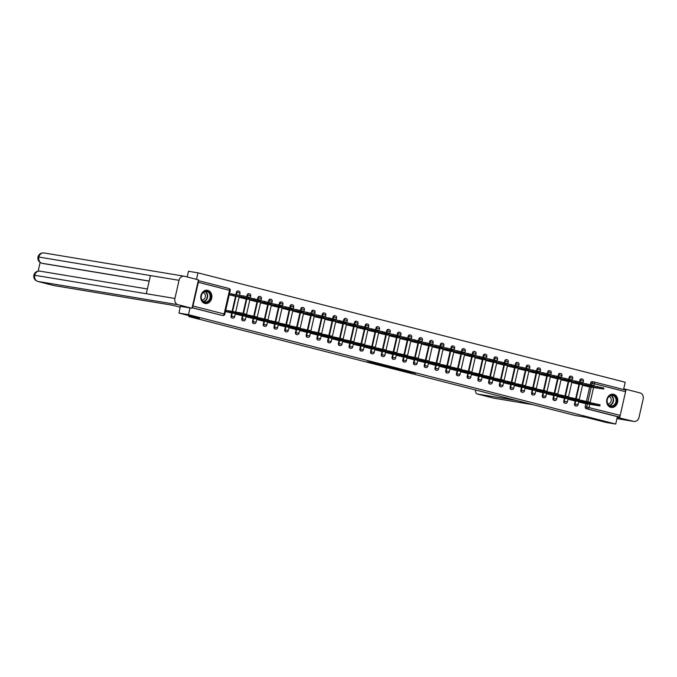 <?xml version="1.0" encoding="UTF-8"?>
<svg xmlns="http://www.w3.org/2000/svg" width="677" height="677" viewBox="0 0 677 677"><rect width="100%" height="100%" fill="white"/><g stroke="black" fill="none" stroke-linecap="round" stroke-linejoin="round"><path stroke-width="1.02" d="M398.685 369.786L415.72 373.357L398.685 369.786M610.451 407.258A6.652 5.501 99.4 0 0 610.756 407.326A6.694 5.534 99.4 0 0 611.128 407.427A6.694 5.534 99.4 0 0 617.644 401.96A6.694 5.534 99.4 0 0 613.709 394.302A6.694 5.534 99.4 0 0 613.32 394.217A6.694 5.534 99.4 0 0 606.812 399.684A6.694 5.534 99.4 0 0 610.747 407.342A6.652 5.501 99.4 0 0 617.179 402.121A6.652 5.501 99.4 0 0 612.93 394.2A6.652 5.501 99.4 0 0 612.626 394.158M204.835 303.414A6.694 5.534 99.4 0 0 205.224 303.491A6.694 5.534 99.4 0 0 211.732 298.032A6.694 5.534 99.4 0 0 207.797 290.365A6.694 5.534 99.4 0 0 207.416 290.281A6.694 5.534 99.4 0 0 200.9 295.747A6.694 5.534 99.4 0 0 204.835 303.414M370.911 362.407L367.264 361.755L375.583 363.904L385.298 365.563L370.911 362.407M615.706 424.056L606.22 422.482L585.715 417.235L575.086 415.466L188.858 316.574L199.487 318.334L178.982 313.087L188.468 314.661L615.706 424.056L617.39 416.66L618.863 416.905L587.704 408.925A1.718 1.422 -80.6 0 1 586.705 406.894L587.391 403.89M388.412 367.146L406.302 370.945L388.412 367.146M386.085 366.587L377.758 364.438L386.33 365.851L395.893 368.271L386.102 366.511M187.19 276.969L188.485 271.274L197.972 272.848L625.209 382.243L623.559 389.512M192.192 307.333A1.718 0.965 -75.6 0 0 192.962 305.996L198.344 282.326A1.718 0.965 -75.6 0 0 198.217 280.828M196.499 279.347L197.972 272.848M178.982 313.087L180.302 306.342L191.98 308.28L198.437 279.846L184.44 276.267A5.281 4.367 99.4 0 0 184.136 276.199A5.281 4.367 99.4 0 0 179.041 280.32L150.429 275.573L146.308 293.725L174.92 298.472L179.041 280.32M188.468 314.661L190 307.95M617.39 416.66L586.223 408.68A1.718 1.422 -80.6 0 1 585.224 406.649L585.91 403.644M586.443 401.283L589.709 386.914M590.251 384.561L590.606 382.987L592.079 383.233A1.718 1.422 -80.6 0 1 593.839 381.904A1.718 0.965 -75.6 0 1 593.881 381.921A1.718 1.718 0 0 0 593.737 381.887L592.265 381.642A1.718 1.422 99.4 0 0 590.606 382.987M593.932 381.93L625.006 389.884A1.718 0.965 104.4 0 1 625.049 389.901A1.718 0.965 104.4 0 1 625.573 391.721L620.2 415.39A1.718 0.965 104.4 0 1 618.863 416.905M582.694 384.79L582.584 385.264L588.795 386.762M578.894 401.512L578.784 401.994L584.996 403.492M568.164 398.761L568.054 399.244L574.265 400.742M571.963 382.04L571.853 382.522L578.065 384.02M557.433 396.02L557.323 396.494L563.535 398M561.233 379.289L561.123 379.772L567.334 381.269M546.703 393.269L546.593 393.752L552.804 395.25M550.503 376.539L550.393 377.021L556.604 378.519M535.964 390.519L535.854 391.001L542.065 392.499M539.764 373.797L539.654 374.271L545.865 375.777M525.234 387.769L525.124 388.251L531.335 389.749M529.033 371.047L528.923 371.529L535.135 373.027M514.503 385.027L514.393 385.501L520.605 387.007M518.303 368.296L518.193 368.779L524.404 370.277M503.773 382.277L503.663 382.759L509.874 384.257M507.572 365.546L507.462 366.029L513.674 367.526M493.034 379.526L492.924 380.009L499.135 381.506M496.833 362.804L496.732 363.278L502.943 364.785M482.303 376.776L482.193 377.258L488.405 378.756M486.103 360.054L485.993 360.536L492.204 362.034M471.573 374.034L471.463 374.516L477.674 376.014M475.372 357.304L475.262 357.786L481.474 359.284M460.842 371.284L460.732 371.766L466.944 373.264M464.642 354.553L464.532 355.036L470.743 356.534M450.103 368.533L450.002 369.016L456.213 370.514M453.903 351.812L453.802 352.294L460.013 353.792M439.373 365.783L439.263 366.265L445.474 367.763M443.173 349.061L443.063 349.544L449.274 351.041M428.643 363.041L428.533 363.524L434.744 365.021M432.442 346.311L432.332 346.793L438.544 348.291M417.912 360.291L417.802 360.773L424.014 362.271M421.712 343.561L421.602 344.043L427.813 345.541M407.173 357.541L407.072 358.023L413.283 359.521M410.981 340.819L410.871 341.301L417.083 342.799M396.443 354.799L396.333 355.273L402.544 356.771M400.242 338.068L400.132 338.551L406.344 340.049M385.712 352.048L385.602 352.531L391.814 354.029M389.512 335.318L389.402 335.8L395.613 337.298M374.982 349.298L374.872 349.781L381.083 351.278M378.781 332.576L378.671 333.05L384.883 334.548M364.251 346.548L364.141 347.03L370.353 348.528M368.051 329.826L367.941 330.308L374.153 331.806M353.512 343.806L353.402 344.28L359.614 345.786M357.312 327.076L357.202 327.558L363.414 329.056M342.782 341.056L342.672 341.538L348.883 343.036M346.582 324.325L346.472 324.808L352.683 326.306M332.052 338.305L331.942 338.788L338.153 340.286M335.851 321.583L335.741 322.057L341.953 323.564M321.321 335.555L321.211 336.037L327.423 337.535M325.121 318.833L325.011 319.316L331.222 320.813M310.582 332.813L310.472 333.287L316.684 334.793M314.382 316.083L314.272 316.565L320.483 318.063M299.852 330.063L299.742 330.545L305.953 332.043M303.651 313.333L303.541 313.815L309.753 315.313M289.121 327.313L289.011 327.795L295.223 329.293M292.921 310.591L292.811 311.065L299.022 312.571M278.391 324.562L278.281 325.045L284.492 326.542M282.191 307.84L282.081 308.323L288.292 309.821M267.652 321.82L267.542 322.303L273.753 323.801M271.452 305.09L271.35 305.572L277.562 307.07M256.921 319.07L256.811 319.552L263.023 321.05M260.721 302.34L260.611 302.822L266.823 304.32M246.191 316.32L246.081 316.802L252.293 318.3M249.991 299.598L249.881 300.072L256.092 301.578M235.461 313.569L235.351 314.052L241.562 315.55M239.26 296.848L239.15 297.33L245.362 298.828M225.458 311.522L230.832 312.808M229.258 294.8L234.631 296.077M232.414 318.021A1.718 1.422 99.4 0 1 231.06 315.964L231.737 312.96M232.109 311.335L235.537 296.23M235.909 294.613L236.434 292.295L236.958 292.379A1.718 1.422 -80.6 0 1 238.71 291.059M243.153 320.771A1.718 1.422 99.4 0 1 241.791 318.715L242.476 315.702M243.009 313.349L246.276 298.98M246.809 296.619L247.164 295.045L247.689 295.13A1.718 1.422 -80.6 0 1 249.449 293.81M253.883 323.521A1.718 1.422 99.4 0 1 252.521 321.457L253.206 318.452M253.74 316.091L257.006 301.722M257.539 299.369L257.895 297.795L258.419 297.88A1.718 1.422 -80.6 0 1 260.18 296.56M264.614 326.272A1.718 1.422 99.4 0 1 263.251 324.207L263.937 321.203M264.47 318.842L267.737 304.472M268.27 302.111L268.634 300.537L269.158 300.63A1.718 1.422 -80.6 0 1 270.91 299.31M275.344 329.014A1.718 1.422 99.4 0 1 273.982 326.957L274.667 323.953M275.209 321.592L278.467 307.223M279.009 304.862L279.364 303.288L279.889 303.372A1.718 1.422 -80.6 0 1 281.64 302.052M286.083 331.764A1.718 1.422 99.4 0 1 284.721 329.707L285.398 326.695M285.939 324.334L289.206 309.973M289.739 307.612L290.094 306.038L290.619 306.122A1.718 1.422 -80.6 0 1 292.379 304.802M296.814 334.514A1.718 1.422 99.4 0 1 295.451 332.449L296.137 329.445M296.67 327.084L299.936 312.715M300.47 310.362L300.825 308.788L301.35 308.873A1.718 1.422 -80.6 0 1 303.11 307.553M307.544 337.264A1.718 1.422 99.4 0 1 306.182 335.2L306.867 332.195M307.4 329.834L310.667 315.465M311.2 313.104L311.564 311.53L312.089 311.623A1.718 1.422 -80.6 0 1 313.84 310.303M318.275 340.006A1.718 1.422 99.4 0 1 316.912 337.95L317.598 334.937M318.139 332.585L321.397 318.215M321.939 315.854L322.294 314.28L322.819 314.365A1.718 1.422 -80.6 0 1 324.571 313.045M329.014 342.757A1.718 1.422 99.4 0 1 327.651 340.7L328.328 337.688M328.87 335.327L332.128 320.966M332.669 318.605L333.025 317.031L333.549 317.115A1.718 1.422 -80.6 0 1 335.31 315.795M339.744 345.507A1.718 1.422 99.4 0 1 338.382 343.442L339.067 340.438M339.6 338.077L342.867 323.708M343.4 321.355L343.755 319.781L344.28 319.866A1.718 1.422 -80.6 0 1 346.04 318.545M350.474 348.249A1.718 1.422 99.4 0 1 349.112 346.192L349.797 343.188M350.331 340.827L353.597 326.458M354.13 324.097L354.494 322.523L355.019 322.616A1.718 1.422 -80.6 0 1 356.771 321.296M361.205 350.999A1.718 1.422 99.4 0 1 359.842 348.943L360.528 345.93M361.061 343.577L364.328 329.208M364.869 326.847L365.225 325.273L365.749 325.358A1.718 1.422 -80.6 0 1 367.501 324.038M371.944 353.749A1.718 1.422 99.4 0 1 370.581 351.693L371.258 348.68M371.8 346.319L375.058 331.958M375.6 329.597L375.955 328.023L376.48 328.108A1.718 1.422 -80.6 0 1 378.24 326.788M382.674 356.5A1.718 1.422 99.4 0 1 381.312 354.435L381.997 351.431M382.53 349.07L385.797 334.7M386.33 332.348L386.685 330.774L387.21 330.858A1.718 1.422 -80.6 0 1 388.97 329.538M393.405 359.242A1.718 1.422 99.4 0 1 392.042 357.185L392.728 354.181M393.261 351.82L396.527 337.451M397.06 335.09L397.424 333.516L397.941 333.609A1.718 1.422 -80.6 0 1 399.701 332.289M404.135 361.992A1.718 1.422 99.4 0 1 402.773 359.936L403.458 356.923M403.991 354.57L407.258 340.201M407.791 337.84L408.155 336.266L408.68 336.351A1.718 1.422 -80.6 0 1 410.431 335.03M414.874 364.742A1.718 1.422 99.4 0 1 413.512 362.686L414.189 359.673M414.73 357.312L417.988 342.951M418.53 340.59L418.885 339.016L419.41 339.101A1.718 1.422 -80.6 0 1 421.162 337.781M425.605 367.493A1.718 1.422 99.4 0 1 424.242 365.428L424.928 362.423M425.461 360.062L428.727 345.693M429.26 343.341L429.616 341.758L430.14 341.851A1.718 1.422 -80.6 0 1 431.901 340.531M436.335 370.234A1.718 1.422 99.4 0 1 434.972 368.178L435.658 365.174M436.191 362.813L439.458 348.443M439.991 346.082L440.346 344.508L440.871 344.593A1.718 1.422 -80.6 0 1 442.631 343.273M447.065 372.985A1.718 1.422 99.4 0 1 445.703 370.928L446.388 367.916M446.922 365.563L450.188 351.194M450.721 348.833L451.085 347.259L451.61 347.343A1.718 1.422 -80.6 0 1 453.362 346.023M457.796 375.735A1.718 1.422 99.4 0 1 456.442 373.67L457.119 370.666M457.66 368.305L460.919 353.944M461.46 351.583L461.816 350.009L462.34 350.094A1.718 1.422 -80.6 0 1 464.092 348.773M468.535 378.485A1.718 1.422 99.4 0 1 467.172 376.42L467.858 373.416M468.391 371.055L471.657 356.686M472.191 354.325L472.546 352.751L473.071 352.844A1.718 1.422 -80.6 0 1 474.831 351.524M479.265 381.227A1.718 1.422 99.4 0 1 477.903 379.171L478.588 376.167M479.121 373.806L482.388 359.436M482.921 357.075L483.276 355.501L483.801 355.586A1.718 1.422 -80.6 0 1 485.561 354.266M489.996 383.977A1.718 1.422 99.4 0 1 488.633 381.921L489.319 378.908M489.852 376.556L493.118 362.187M493.651 359.825L494.015 358.251L494.54 358.336A1.718 1.422 -80.6 0 1 496.292 357.016M500.726 386.728A1.718 1.422 99.4 0 1 499.364 384.663L500.049 381.659M500.591 379.298L503.849 364.928M504.39 362.576L504.746 361.002L505.27 361.086A1.718 1.422 -80.6 0 1 507.022 359.766M511.465 389.478A1.718 1.422 99.4 0 1 510.103 387.413L510.78 384.409M511.321 382.048L514.588 367.679M515.121 365.318L515.476 363.744L516.001 363.837A1.718 1.422 -80.6 0 1 517.761 362.517M522.195 392.22A1.718 1.422 99.4 0 1 520.833 390.164L521.518 387.151M522.052 384.798L525.318 370.429M525.851 368.068L526.207 366.494L526.731 366.579A1.718 1.422 -80.6 0 1 528.492 365.258M532.926 394.97A1.718 1.422 99.4 0 1 531.563 392.914L532.249 389.901M532.782 387.54L536.049 373.179M536.582 370.818L536.946 369.244L537.47 369.329A1.718 1.422 -80.6 0 1 539.222 368.009M543.656 397.721A1.718 1.422 99.4 0 1 542.294 395.656L542.979 392.652M543.521 390.29L546.779 375.921M547.321 373.569L547.676 371.995L548.201 372.079A1.718 1.422 -80.6 0 1 549.952 370.759M554.395 400.462A1.718 1.422 99.4 0 1 553.033 398.406L553.71 395.402M554.251 393.041L557.509 378.671M558.051 376.31L558.407 374.736L558.931 374.83A1.718 1.422 -80.6 0 1 560.691 373.509M565.126 403.213A1.718 1.422 99.4 0 1 563.763 401.156L564.449 398.144M564.982 395.791L568.248 381.422M568.782 379.061L569.137 377.487L569.662 377.571A1.718 1.422 -80.6 0 1 571.422 376.251M575.856 405.963A1.718 1.422 99.4 0 1 574.494 403.907L575.179 400.894M575.712 398.533L578.979 384.172M579.512 381.811L579.876 380.237L580.401 380.322A1.718 1.422 -80.6 0 1 582.152 379.002M188.858 316.574L189.061 315.668M238.186 290.975A1.718 1.422 99.4 0 0 236.434 292.295M248.924 293.725A1.718 1.422 99.4 0 0 247.164 295.045M259.655 296.475A1.718 1.422 99.4 0 0 257.895 297.795M270.385 299.217A1.718 1.422 99.4 0 0 268.634 300.537M281.116 301.967A1.718 1.422 99.4 0 0 279.364 303.288M291.855 304.718A1.718 1.422 99.4 0 0 290.094 306.038M302.585 307.468A1.718 1.422 99.4 0 0 300.825 308.788M313.316 310.21A1.718 1.422 99.4 0 0 311.564 311.53M324.046 312.96A1.718 1.422 99.4 0 0 322.294 314.28M334.785 315.71A1.718 1.422 99.4 0 0 333.025 317.031M345.515 318.461A1.718 1.422 99.4 0 0 343.755 319.781M356.246 321.203A1.718 1.422 99.4 0 0 354.494 322.523M366.976 323.953A1.718 1.422 99.4 0 0 365.225 325.273M377.715 326.703A1.718 1.422 99.4 0 0 375.955 328.023M388.446 329.445A1.718 1.422 99.4 0 0 386.685 330.774M399.176 332.195A1.718 1.422 99.4 0 0 397.424 333.516M409.907 334.946A1.718 1.422 99.4 0 0 408.155 336.266M420.637 337.696A1.718 1.422 99.4 0 0 418.885 339.016M431.376 340.438A1.718 1.422 99.4 0 0 429.616 341.758M442.106 343.188A1.718 1.422 99.4 0 0 440.346 344.508M452.837 345.939A1.718 1.422 99.4 0 0 451.085 347.259M463.567 348.689A1.718 1.422 99.4 0 0 461.816 350.009M474.306 351.431A1.718 1.422 99.4 0 0 472.546 352.751M485.037 354.181A1.718 1.422 99.4 0 0 483.276 355.501M495.767 356.931A1.718 1.422 99.4 0 0 494.015 358.251M506.498 359.682A1.718 1.422 99.4 0 0 504.746 361.002M517.236 362.423A1.718 1.422 99.4 0 0 515.476 363.744M527.967 365.174A1.718 1.422 99.4 0 0 526.207 366.494M538.697 367.924A1.718 1.422 99.4 0 0 536.946 369.244M549.428 370.674A1.718 1.422 99.4 0 0 547.676 371.995M560.167 373.416A1.718 1.422 99.4 0 0 558.407 374.736M570.897 376.167A1.718 1.422 99.4 0 0 569.137 377.487M581.628 378.917A1.718 1.422 99.4 0 0 579.876 380.237M192.099 307.756L221.32 315.245A1.718 1.422 99.4 0 0 221.523 315.27M593.636 381.879L592.358 381.667A1.718 1.422 99.4 0 0 592.265 381.642M225.898 310.303L242.857 313.307L245.929 314.153L245.683 315.237L239.116 313.629L239.362 312.537M396.494 369.202L404.795 370.607L396.494 369.202M384.13 365.918L389.842 367.179L384.13 365.918L384.223 365.504M594.592 387.599L600.118 388.513L594.66 387.32M587.78 386.601L602.581 388.869L582.609 385.188M593.077 385.797L603.901 388.116L603.656 389.199M589.278 402.519L600.101 404.838L599.856 405.929L593.289 404.313L593.534 403.23M590.793 404.321L596.319 405.244L590.86 404.042M583.98 403.323L599.856 405.929M578.81 401.91L593.289 404.313M583.862 384.849L589.388 385.763L583.929 384.57M577.049 383.851L591.842 386.118L571.87 382.437M582.338 383.047L593.17 385.365L592.925 386.449M573.131 382.099L578.649 383.021L573.191 381.82M566.319 381.1L581.111 383.368L561.14 379.687M571.608 380.296L582.44 382.615L582.195 383.707M633.63 421.365A5.281 4.367 99.4 0 0 633.934 421.432L616.942 418.614L633.63 421.365L617.221 417.387M633.934 421.432A5.281 4.367 99.4 0 0 639.029 417.311L643.15 399.159A5.281 4.367 99.4 0 0 640.087 392.931L626.09 389.351L625.641 391.314M620.081 415.788L619.624 417.785M475.466 389.96A5.154 2.894 -75.6 0 0 477.251 393.972A5.154 2.894 -75.6 0 0 477.387 393.997L493.457 398.11L532.774 404.634M516.703 400.522L477.387 393.997M626.09 389.351L623.686 388.953M180.319 307.231L172.584 305.251L53.872 285.559A5.154 2.894 104.4 0 1 53.737 285.525A5.154 2.894 104.4 0 1 53.601 285.482M174.92 298.472A5.281 4.367 99.4 0 0 177.975 304.701L191.98 308.28M40.129 262.464L38.166 271.122M149.168 281.124L42.871 263.488A5.154 2.894 104.4 0 1 42.727 263.463A5.154 2.894 104.4 0 1 42.6 263.421M146.308 293.725L33.85 275.133C34.73 272.281 36.719 270.952 39.833 271.13A5.281 4.367 99.4 0 0 34.747 275.217A5.281 4.367 99.4 0 0 37.81 281.437L53.872 285.559M149.194 281.048L41.94 263.251A5.281 4.367 99.4 0 1 38.868 257.065L37.971 256.972C38.843 254.112 40.84 252.766 43.963 252.944A5.281 4.367 99.4 0 0 38.868 257.065L150.429 275.573M616.485 401.952A5.797 4.79 -80.6 0 1 610.561 406.403A5.797 4.79 -80.6 0 1 607.201 399.574A5.797 4.79 -80.6 0 1 613.125 395.114A5.797 4.79 -80.6 0 1 616.485 401.952M607.303 399.616A5.365 4.434 99.4 0 0 610.73 406.014A5.365 4.434 99.4 0 0 615.909 401.825A5.365 4.434 99.4 0 0 612.482 395.427A5.365 4.434 99.4 0 0 607.303 399.616M607.887 403.949A3.817 3.157 99.4 0 0 611.187 400.928A3.817 3.157 99.4 0 0 609.131 396.468M210.581 298.015A5.797 4.79 -80.6 0 1 204.657 302.467A5.797 4.79 -80.6 0 1 201.289 295.637A5.797 4.79 -80.6 0 1 207.221 291.178A5.797 4.79 -80.6 0 1 210.581 298.015M201.399 295.688A5.365 4.434 99.4 0 0 204.818 302.077A5.365 4.434 99.4 0 0 209.997 297.888A5.365 4.434 99.4 0 0 206.578 291.491A5.365 4.434 99.4 0 0 201.399 295.688M201.983 300.013A3.817 3.157 99.4 0 0 205.283 296.991A3.817 3.157 99.4 0 0 203.227 292.532M204.539 303.33A6.652 5.501 99.4 0 0 204.852 303.389A6.652 5.501 99.4 0 0 211.266 298.193A6.652 5.501 99.4 0 0 207.027 290.264A6.652 5.501 99.4 0 0 206.713 290.221M578.539 399.777L589.371 402.087L589.125 403.179L582.558 401.571L582.804 400.479M580.062 401.579L585.58 402.493L580.121 401.292M573.25 400.572L589.125 403.179M568.071 399.168L582.558 401.571M567.808 397.027L578.64 399.345L578.395 400.429L571.82 398.821L572.065 397.729M569.332 398.829L574.849 399.743L569.391 398.55M562.519 397.831L578.395 400.429M557.34 396.417L571.82 398.821M562.401 379.357L567.918 380.271L562.46 379.069M555.589 378.35L570.381 380.618L550.409 376.945M560.878 377.554L571.71 379.865L571.456 380.956M551.662 376.607L557.188 377.521L551.73 376.327M544.85 375.608L559.651 377.876L539.679 374.195M550.147 374.804L560.971 377.123L560.725 378.206M540.931 373.856L546.457 374.77L540.999 373.577M534.119 372.858L548.912 375.126L528.94 371.445M539.408 372.054L550.24 374.373L549.995 375.456M557.078 394.276L567.91 396.595L567.656 397.678L561.089 396.07L561.335 394.987M558.593 396.079L564.119 396.993L558.66 395.8M551.78 395.08L567.656 397.678M546.61 393.667L561.089 396.07M546.347 391.526L557.171 393.845L556.926 394.936L550.359 393.32L550.604 392.237M547.862 393.329L553.388 394.251L547.93 393.049M541.05 392.33L556.926 394.936M535.879 390.917L550.359 393.32M535.609 388.784L546.441 391.094L546.195 392.186L539.628 390.578L539.874 389.487M537.132 390.587L542.658 391.501L537.199 390.299M530.319 389.58L546.195 392.186M525.14 388.175L539.628 390.578M530.201 371.106L535.719 372.028L530.26 370.827M523.389 370.107L538.181 372.375L518.21 368.694M528.678 369.303L539.51 371.622L539.264 372.714M524.878 386.034L535.71 388.353L535.465 389.436L528.889 387.828L529.143 386.736M526.401 387.836L531.919 388.75L526.461 387.557M519.589 386.838L535.465 389.436M514.41 385.425L528.889 387.828M519.471 368.364L524.988 369.278L519.53 368.076M512.658 367.357L527.451 369.625L507.479 365.952M517.947 366.562L528.779 368.872L528.534 369.964M514.148 383.284L524.98 385.602L524.726 386.685L518.159 385.078L518.404 383.994M515.662 385.086L521.188 386L515.73 384.807M508.859 384.087L524.726 386.685M503.68 382.674L518.159 385.078M508.732 365.614L514.258 366.528L508.799 365.335M501.919 364.615L516.72 366.883L496.749 363.202M507.217 363.811L518.04 366.13L517.795 367.213M503.417 380.533L514.241 382.852L513.995 383.944L507.428 382.327L507.674 381.244M504.932 382.336L510.458 383.258L505 382.056M498.12 381.337L513.995 383.944M492.949 379.924L507.428 382.327M498.001 362.864L503.527 363.777L498.069 362.584M491.189 361.865L505.981 364.133L486.01 360.452M496.478 361.061L507.31 363.38L507.065 364.463M492.678 377.791L503.51 380.102L503.265 381.193L496.698 379.585L496.943 378.494M494.202 379.594L499.728 380.508L494.269 379.306M487.389 378.587L503.265 381.193M482.21 377.182L496.698 379.585M487.271 360.113L492.788 361.036L487.33 359.834M480.458 359.115L495.251 361.383L475.279 357.701M485.747 358.311L496.579 360.629L496.334 361.721M481.948 375.041L492.78 377.36L492.534 378.443L485.959 376.835L486.213 375.743M483.471 376.844L488.989 377.758L483.53 376.564M476.659 375.845L492.534 378.443M471.48 374.432L485.959 376.835M476.54 357.371L482.058 358.285L476.6 357.084M469.728 356.364L484.52 358.641L464.549 354.96M475.017 355.569L485.849 357.879L485.604 358.971M471.217 372.291L482.049 374.609L481.804 375.693L475.229 374.085L475.474 373.002M472.741 374.093L478.258 375.007L472.8 373.814M465.928 373.095L481.804 375.693M460.749 371.681L475.229 374.085M465.801 354.621L471.327 355.535L465.869 354.342M458.989 353.622L473.79 355.89L453.818 352.209M464.287 352.819L475.119 355.137L474.865 356.22M460.487 369.54L471.31 371.859L471.065 372.951L464.498 371.334L464.744 370.251M462.002 371.343L467.528 372.265L462.069 371.064M455.189 370.344L471.065 372.951M450.019 368.94L464.498 371.334M455.071 351.871L460.597 352.785L455.139 351.591M448.259 350.872L463.051 353.14L443.08 349.459M453.548 350.068L464.38 352.387L464.134 353.47M449.748 366.799L460.58 369.109L460.335 370.201L453.768 368.593L454.013 367.501M451.271 368.601L456.797 369.515L451.339 368.313M444.459 367.603L460.335 370.201M439.28 366.189L453.768 368.593M444.34 349.12L449.858 350.043L444.4 348.841M437.528 348.122L452.321 350.39L432.349 346.717M442.817 347.318L453.649 349.637L453.404 350.728M439.018 364.048L449.85 366.367L449.604 367.45L443.029 365.842L443.283 364.759M440.541 365.851L446.058 366.765L440.6 365.572M433.729 364.852L449.604 367.45M428.549 363.439L443.029 365.842M433.61 346.379L439.128 347.293L433.669 346.091M426.798 345.372L441.59 347.648L421.619 343.967M432.087 344.576L442.919 346.886L442.673 347.978M428.287 361.298L439.119 363.617L438.874 364.7L432.298 363.092L432.544 362.009M429.81 363.1L435.328 364.014L429.87 362.821M422.998 362.102L438.874 364.7M417.819 360.689L432.298 363.092M422.871 343.628L428.397 344.542L422.939 343.349M416.059 342.63L430.86 344.898L410.888 341.216M421.356 341.826L432.188 344.144L431.934 345.228M417.557 358.556L428.389 360.866L428.135 361.958L421.568 360.35L421.813 359.259M419.071 360.35L424.597 361.273L419.139 360.071M412.259 359.352L428.135 361.958M407.089 357.947L421.568 360.35M412.141 340.878L417.667 341.792L412.208 340.599M405.328 339.879L420.121 342.147L400.158 338.466M410.626 339.075L421.449 341.394L421.204 342.477M406.818 355.806L417.65 358.125L417.404 359.208L410.837 357.6L411.083 356.508M408.341 357.608L413.867 358.522L408.409 357.329M401.529 356.61L417.404 359.208M396.35 355.197L410.837 357.6M401.41 338.128L406.936 339.05L401.469 337.848M394.598 337.129L409.39 339.397L389.419 335.724M399.887 336.325L410.719 338.644L410.474 339.736M396.087 353.055L406.919 355.374L406.674 356.457L400.099 354.85L400.352 353.766M397.611 354.858L403.128 355.772L397.67 354.579M390.798 353.859L406.674 356.457M385.619 352.446L400.099 354.85M390.68 335.386L396.197 336.3L390.739 335.107M383.867 334.387L398.66 336.655L378.688 332.974M389.157 333.583L399.989 335.894L399.743 336.985M385.357 350.305L396.189 352.624L395.943 353.716L389.368 352.099L389.613 351.016M386.88 352.108L392.398 353.03L386.939 351.828M380.068 351.109L395.943 353.716M374.889 349.696L389.368 352.099M379.941 332.635L385.467 333.549L380.009 332.356M373.129 331.637L387.929 333.905L367.958 330.224M378.426 330.833L389.258 333.152L389.004 334.235M374.626 347.563L385.458 349.874L385.205 350.965L378.638 349.357L378.883 348.266M376.141 349.366L381.667 350.28L376.209 349.078M369.329 348.359L385.205 350.965M364.158 346.954L378.638 349.357M369.21 329.885L374.736 330.799L369.278 329.606M362.398 328.887L377.199 331.155L357.228 327.473M367.696 328.083L378.519 330.401L378.274 331.485M363.896 344.813L374.719 347.132L374.474 348.215L367.907 346.607L368.153 345.515M365.411 346.616L370.937 347.529L365.478 346.336M358.598 345.617L374.474 348.215M353.428 344.204L367.907 346.607M358.48 327.135L364.006 328.057L358.548 326.856M351.668 326.136L366.46 328.404L346.489 324.732M356.957 325.341L367.789 327.651L367.543 328.743M353.157 342.063L363.989 344.381L363.744 345.465L357.177 343.857L357.422 342.774M354.68 343.865L360.198 344.779L354.74 343.586M347.868 342.867L363.744 345.465M342.689 341.453L357.177 343.857M347.75 324.393L353.267 325.307L347.809 324.114M340.937 323.394L355.73 325.662L335.758 321.981M346.226 322.59L357.058 324.909L356.813 325.992M342.427 339.312L353.259 341.631L353.013 342.723L346.438 341.106L346.683 340.023M343.95 341.115L349.467 342.037L344.009 340.836M337.138 340.116L353.013 342.723M331.958 338.703L346.438 341.106M337.019 321.643L342.537 322.557L337.078 321.363M330.207 320.644L344.999 322.912L325.028 319.231M335.496 319.84L346.328 322.159L346.074 323.242M331.696 336.571L342.528 338.881L342.274 339.972L335.707 338.365L335.953 337.273M333.211 338.373L338.737 339.287L333.279 338.085M326.399 337.366L342.274 339.972M321.228 335.961L335.707 338.365M326.28 318.892L331.806 319.815L326.348 318.613M319.468 317.894L334.269 320.162L314.297 316.481M324.765 317.09L335.589 319.409L335.343 320.5M320.966 333.82L331.789 336.139L331.544 337.222L324.977 335.614L325.222 334.523M322.48 335.623L328.007 336.537L322.548 335.343M315.668 334.624L331.544 337.222M310.498 333.211L324.977 335.614M315.55 316.151L321.076 317.064L315.617 315.863M308.737 315.143L323.53 317.411L303.558 313.739M314.026 314.348L324.858 316.658L324.613 317.75M310.227 331.07L321.059 333.389L320.813 334.472L314.246 332.864L314.492 331.781M311.75 332.872L317.276 333.786L311.818 332.593M304.938 331.874L320.813 334.472M299.759 330.461L314.246 332.864M304.819 313.4L310.337 314.314L304.878 313.121M298.007 312.402L312.799 314.67L292.828 310.988M303.296 311.598L314.128 313.916L313.883 315M299.496 328.32L310.328 330.638L310.083 331.73L303.508 330.114L303.761 329.03M301.02 330.122L306.537 331.045L301.079 329.843M294.207 329.124L310.083 331.73M289.028 327.71L303.508 330.114M294.089 310.65L299.606 311.564L294.148 310.371M287.276 309.651L302.069 311.919L282.097 308.238M292.566 308.847L303.398 311.166L303.152 312.249M288.766 325.578L299.598 327.888L299.344 328.98L292.777 327.372L293.023 326.28M290.281 327.38L295.807 328.294L290.348 327.093M283.477 326.373L299.344 328.98M278.298 324.968L292.777 327.372M283.35 307.9L288.876 308.822L283.418 307.62M276.538 306.901L291.338 309.169L271.367 305.488M281.835 306.097L292.659 308.416L292.413 309.507M278.035 322.827L288.859 325.146L288.614 326.229L282.047 324.622L282.292 323.53M279.55 324.63L285.076 325.544L279.618 324.351M272.738 323.631L288.614 326.229M267.567 322.218L282.047 324.622M272.619 305.158L278.145 306.072L272.687 304.87M265.807 304.151L280.6 306.419L260.628 302.746M271.096 303.355L281.928 305.665L281.683 306.757M267.297 320.077L278.129 322.396L277.883 323.479L271.316 321.871L271.562 320.788M268.82 321.88L274.346 322.794L268.887 321.6M262.007 320.881L277.883 323.479M256.828 319.468L271.316 321.871M261.889 302.407L267.407 303.321L261.948 302.128M255.077 301.409L269.869 303.677L249.898 299.996M260.366 300.605L271.198 302.924L270.952 304.007M256.566 317.327L267.398 319.646L267.153 320.737L260.577 319.121L260.831 318.038M258.089 319.129L263.607 320.052L258.149 318.85M251.277 318.131L267.153 320.737M246.098 316.726L260.577 319.121M251.159 299.657L256.676 300.571L251.218 299.378M244.346 298.659L259.139 300.926L239.167 297.245M249.635 297.855L260.467 300.173L260.222 301.257M245.836 314.585L256.668 316.895L256.422 317.987L249.847 316.379L250.092 315.287M247.359 316.387L252.876 317.301L247.418 316.1M240.547 315.38L256.422 317.987M235.368 313.976L249.847 316.379M240.42 296.907L245.946 297.829L240.487 296.628M233.607 295.908L248.408 298.176L229.291 294.639M229.537 293.556L246.656 296.577L249.737 297.423L249.483 298.515M236.62 313.637L242.146 314.551L236.688 313.358M229.808 312.639L245.683 315.237M225.492 311.369L239.116 313.629M192.962 305.996L224.129 313.976L229.511 290.306L198.344 282.326M585.224 406.649L620.2 415.39M587.898 401.656L591.19 387.159M591.698 384.925L592.079 383.233L594.414 383.741L593.915 385.932M593.543 387.557L590.116 402.663M589.743 404.279L589.032 407.41A1.718 0.965 104.4 0 1 587.704 408.925L586.223 408.68M625.573 391.721L594.414 383.741A1.718 0.965 -75.6 0 0 593.881 381.921L625.049 389.901M231.06 315.964L231.576 316.049L232.262 313.045M232.634 311.428L236.061 296.314M236.434 294.698L236.958 292.379L240.005 293.116A1.718 1.718 0 0 0 238.617 291.042L238.092 290.958M241.791 318.715L242.315 318.799L242.992 315.795M243.525 313.476L246.8 299.065M247.325 296.754L247.689 295.13L250.744 295.866A1.718 1.718 0 0 0 249.348 293.793L248.823 293.7M252.521 321.457L253.046 321.55L253.731 318.537M254.256 316.227L257.531 301.815M258.055 299.496L258.419 297.88L261.474 298.616A1.718 1.718 0 0 0 260.078 296.534L259.553 296.45M263.251 324.207L263.776 324.291L264.462 321.287M264.986 318.977L268.261 304.565M268.786 302.247L269.158 300.63L272.205 301.358A1.718 1.718 0 0 0 270.808 299.285L270.284 299.2M273.982 326.957L274.507 327.042L275.192 324.038M275.717 321.719L278.992 307.307M279.516 304.997L279.889 303.372L282.935 304.108A1.718 1.718 0 0 0 281.547 302.035L281.023 301.95M284.721 329.707L285.245 329.792L285.922 326.788M286.456 324.469L289.731 310.058M290.255 307.747L290.619 306.122L293.674 306.859A1.718 1.718 0 0 0 292.278 304.785L291.753 304.692M295.451 332.449L295.976 332.542L296.661 329.53M297.186 327.219L300.461 312.808M300.986 310.489L301.35 308.873L304.405 309.601A1.718 1.718 0 0 0 303.008 307.527L302.484 307.443M306.182 335.2L306.706 335.284L307.392 332.28M307.917 329.97L311.192 315.55M311.716 313.239L312.089 311.623L315.135 312.351A1.718 1.718 0 0 0 313.739 310.278L313.214 310.193M316.912 337.95L317.437 338.035L318.122 335.03M318.647 332.712L321.922 318.3M322.447 315.99L322.819 314.365L325.865 315.101A1.718 1.718 0 0 0 324.478 313.028L323.953 312.943M327.651 340.7L328.176 340.785L328.853 337.772M329.386 335.462L332.652 321.05M333.186 318.732L333.549 317.115L336.596 317.851A1.718 1.718 0 0 0 335.208 315.778L334.683 315.685M338.382 343.442L338.906 343.535L339.592 340.523M340.116 338.212L343.391 323.801M343.916 321.482L344.28 319.866L347.335 320.593A1.718 1.718 0 0 0 345.939 318.52L345.414 318.435M349.112 346.192L349.637 346.277L350.322 343.273M350.847 340.954L354.122 326.542M354.646 324.232L355.019 322.616L358.065 323.344A1.718 1.718 0 0 0 356.669 321.27L356.144 321.186M359.842 348.943L360.367 349.027L361.053 346.023M361.577 343.704L364.852 329.293M365.377 326.983L365.749 325.358L368.796 326.094A1.718 1.718 0 0 0 367.408 324.021L366.883 323.936M370.581 351.693L371.106 351.778L371.783 348.765M372.308 346.455L375.583 332.043M376.116 329.724L376.48 328.108L379.526 328.844A1.718 1.718 0 0 0 378.138 326.771L377.614 326.678M381.312 354.435L381.836 354.528L382.522 351.515M383.047 349.205L386.322 334.793M386.846 332.475L387.21 330.858L390.265 331.586A1.718 1.718 0 0 0 388.869 329.513L388.344 329.428M392.042 357.185L392.567 357.27L393.252 354.266M393.777 351.947L397.052 337.535M397.577 335.225L397.941 333.609L400.996 334.336A1.718 1.718 0 0 0 399.599 332.263L399.075 332.179M402.773 359.936L403.297 360.02L403.983 357.016M404.507 354.697L407.782 340.286M408.307 337.975L408.68 336.351L411.726 337.087A1.718 1.718 0 0 0 410.338 335.013L409.813 334.92M413.512 362.686L414.036 362.77L414.713 359.758M415.238 357.448L418.513 343.036M419.038 340.717L419.41 339.101L422.456 339.837A1.718 1.718 0 0 0 421.069 337.764L420.544 337.671M424.242 365.428L424.767 365.521L425.452 362.508M425.977 360.198L429.252 345.786M429.777 343.467L430.14 341.851L433.195 342.579A1.718 1.718 0 0 0 431.799 340.506L431.274 340.421M434.972 368.178L435.497 368.263L436.183 365.258M436.707 362.94L439.982 348.528M440.507 346.218L440.871 344.593L443.926 345.329A1.718 1.718 0 0 0 442.53 343.256L442.005 343.171M445.703 370.928L446.228 371.013L446.913 368.009M447.438 365.69L450.713 351.278M451.237 348.968L451.61 347.343L454.656 348.08A1.718 1.718 0 0 0 453.26 346.006L452.744 345.913M456.442 373.67L456.958 373.763L457.644 370.751M458.168 368.44L461.443 354.029M461.968 351.71L462.34 350.094L465.387 350.83A1.718 1.718 0 0 0 463.999 348.748L463.474 348.663M467.172 376.42L467.697 376.514L468.374 373.501M468.907 371.191L472.182 356.779M472.707 354.46L473.071 352.844L476.126 353.572A1.718 1.718 0 0 0 474.729 351.498L474.205 351.414M477.903 379.171L478.427 379.255L479.113 376.251M479.638 373.932L482.913 359.521M483.437 357.211L483.801 355.586L486.856 356.322A1.718 1.718 0 0 0 485.46 354.249L484.935 354.164M488.633 381.921L489.158 382.006L489.843 379.002M490.368 376.683L493.643 362.271M494.168 359.961L494.54 358.336L497.587 359.072A1.718 1.718 0 0 0 496.19 356.999L495.666 356.906M499.364 384.663L499.888 384.756L500.574 381.743M501.098 379.433L504.373 365.021M504.898 362.703L505.27 361.086L508.317 361.814A1.718 1.718 0 0 0 506.929 359.741L506.404 359.656M510.103 387.413L510.627 387.498L511.304 384.494M511.837 382.183L515.104 367.763M515.637 365.453L516.001 363.837L519.056 364.565A1.718 1.718 0 0 0 517.66 362.491L517.135 362.407M520.833 390.164L521.358 390.248L522.043 387.244M522.568 384.925L525.843 370.514M526.367 368.203L526.731 366.579L529.786 367.315A1.718 1.718 0 0 0 528.39 365.241L527.865 365.157M531.563 392.914L532.088 392.998L532.774 389.994M533.298 387.676L536.573 373.264M537.098 370.945L537.47 369.329L540.517 370.065A1.718 1.718 0 0 0 539.12 367.992L538.596 367.899M542.294 395.656L542.819 395.749L543.504 392.736M544.029 390.426L547.304 376.014M547.828 373.696L548.201 372.079L551.247 372.807A1.718 1.718 0 0 0 549.859 370.734L549.335 370.649M553.033 398.406L553.558 398.491L554.235 395.486M554.768 393.176L558.034 378.756M558.567 376.446L558.931 374.83L561.978 375.557A1.718 1.718 0 0 0 560.59 373.484L560.065 373.399M563.763 401.156L564.288 401.241L564.973 398.237M565.498 395.918L568.773 381.506M569.298 379.196L569.662 377.571L572.717 378.308A1.718 1.718 0 0 0 571.32 376.234L570.796 376.15M574.494 403.907L575.018 403.991L575.704 400.979M576.229 398.668L579.504 384.257M580.028 381.938L580.401 380.322L583.447 381.058A1.718 1.718 0 0 0 582.051 378.985L581.526 378.892M576.119 406.039A1.718 1.422 -80.6 0 1 575.018 403.991L578.073 404.719A1.718 1.718 0 0 1 576.119 406.039L575.594 405.946M565.38 403.289A1.718 1.422 -80.6 0 1 564.288 401.241L567.334 401.977A1.718 1.718 0 0 1 565.38 403.289L564.855 403.204M554.649 400.539A1.718 1.422 -80.6 0 1 553.558 398.491L556.604 399.227A1.718 1.718 0 0 1 554.649 400.539L554.124 400.454M543.919 397.788A1.718 1.422 -80.6 0 1 542.819 395.749L545.874 396.477A1.718 1.718 0 0 1 543.919 397.788L543.394 397.704M533.188 395.046A1.718 1.422 -80.6 0 1 532.088 392.998L535.143 393.735A1.718 1.718 0 0 1 533.188 395.046L532.664 394.953M522.449 392.296A1.718 1.422 -80.6 0 1 521.358 390.248L524.404 390.984A1.718 1.718 0 0 1 522.449 392.296L521.925 392.211M511.719 389.546A1.718 1.422 -80.6 0 1 510.627 387.498L513.674 388.234A1.718 1.718 0 0 1 511.719 389.546L511.194 389.461M500.988 386.795A1.718 1.422 -80.6 0 1 499.888 384.756L502.943 385.484A1.718 1.718 0 0 1 500.988 386.795L500.464 386.711M490.258 384.054A1.718 1.422 -80.6 0 1 489.158 382.006L492.213 382.742A1.718 1.718 0 0 1 490.258 384.054L489.733 383.961M479.519 381.303A1.718 1.422 -80.6 0 1 478.427 379.255L481.474 379.992A1.718 1.718 0 0 1 479.519 381.303L478.994 381.219M468.789 378.553A1.718 1.422 -80.6 0 1 467.697 376.514L470.743 377.241A1.718 1.718 0 0 1 468.789 378.553L468.264 378.468M458.058 375.811A1.718 1.422 -80.6 0 1 456.958 373.763L460.013 374.491A1.718 1.718 0 0 1 458.058 375.811L457.534 375.718M447.328 373.061A1.718 1.422 -80.6 0 1 446.228 371.013L449.283 371.749A1.718 1.718 0 0 1 447.328 373.061L446.803 372.976M436.589 370.311A1.718 1.422 -80.6 0 1 435.497 368.263L438.544 368.999A1.718 1.718 0 0 1 436.589 370.311L436.064 370.226M425.858 367.56A1.718 1.422 -80.6 0 1 424.767 365.521L427.813 366.249A1.718 1.718 0 0 1 425.858 367.56L425.334 367.476M415.128 364.818A1.718 1.422 -80.6 0 1 414.036 362.77L417.083 363.498A1.718 1.718 0 0 1 415.128 364.818L414.603 364.725M404.397 362.068A1.718 1.422 -80.6 0 1 403.297 360.02L406.352 360.756A1.718 1.718 0 0 1 404.397 362.068L403.873 361.983M393.659 359.318A1.718 1.422 -80.6 0 1 392.567 357.27L395.613 358.006A1.718 1.718 0 0 1 393.659 359.318L393.134 359.233M382.928 356.567A1.718 1.422 -80.6 0 1 381.836 354.528L384.883 355.256A1.718 1.718 0 0 1 382.928 356.567L382.403 356.483M372.198 353.826A1.718 1.422 -80.6 0 1 371.106 351.778L374.153 352.505A1.718 1.718 0 0 1 372.198 353.826L371.673 353.732M361.467 351.075A1.718 1.422 -80.6 0 1 360.367 349.027L363.422 349.764A1.718 1.718 0 0 1 361.467 351.075L360.943 350.991M350.737 348.325A1.718 1.422 -80.6 0 1 349.637 346.277L352.692 347.013A1.718 1.718 0 0 1 350.737 348.325L350.212 348.24M339.998 345.575A1.718 1.422 -80.6 0 1 338.906 343.535L341.953 344.263A1.718 1.718 0 0 1 339.998 345.575L339.473 345.49M329.267 342.833A1.718 1.422 -80.6 0 1 328.176 340.785L331.222 341.513A1.718 1.718 0 0 1 329.267 342.833L328.743 342.74M318.537 340.082A1.718 1.422 -80.6 0 1 317.437 338.035L320.492 338.771A1.718 1.718 0 0 1 318.537 340.082L318.012 339.998M307.807 337.332A1.718 1.422 -80.6 0 1 306.706 335.284L309.761 336.02A1.718 1.718 0 0 1 307.807 337.332L307.282 337.248M297.068 334.582A1.718 1.422 -80.6 0 1 295.976 332.542L299.022 333.27A1.718 1.718 0 0 1 297.068 334.582L296.543 334.497M286.337 331.84A1.718 1.422 -80.6 0 1 285.245 329.792L288.292 330.528A1.718 1.718 0 0 1 286.337 331.84L285.812 331.747M275.607 329.09A1.718 1.422 -80.6 0 1 274.507 327.042L277.562 327.778A1.718 1.718 0 0 1 275.607 329.09L275.082 329.005M264.876 326.339A1.718 1.422 -80.6 0 1 263.776 324.291L266.831 325.028A1.718 1.718 0 0 1 264.876 326.339L264.352 326.255M254.137 323.598A1.718 1.422 -80.6 0 1 253.046 321.55L256.092 322.277A1.718 1.718 0 0 1 254.137 323.598L253.613 323.504M243.407 320.847A1.718 1.422 -80.6 0 1 242.315 318.799L245.362 319.536A1.718 1.718 0 0 1 243.407 320.847L242.882 320.754M232.676 318.097A1.718 1.422 -80.6 0 1 231.576 316.049L234.631 316.785A1.718 1.718 0 0 1 232.676 318.097L232.152 318.012M221.32 315.245L192.124 307.637M221.421 315.262L222.894 315.507A1.718 1.422 -80.6 0 1 222.801 315.49A1.718 0.965 104.4 0 0 224.129 313.976L224.849 314.196L230.231 290.526A1.718 1.718 0 0 0 228.978 288.487A1.718 0.965 -75.6 0 0 228.936 288.47L198.268 280.616L228.978 288.487A1.718 0.965 -75.6 0 1 229.511 290.306L230.231 290.526M407.249 371.495L407.148 371.944M406.107 371.25L406.005 371.69M387.329 366.062L387.227 366.494M597.334 386.499L597.089 387.591M600.829 387.269L600.584 388.353M602.826 387.777L602.581 388.869M598.773 405.591L599.027 404.507M596.784 405.083L597.029 403.991M586.604 383.757L586.358 384.841M590.099 384.519L589.853 385.611M592.087 385.027L591.842 386.118M575.873 381.007L575.619 382.09M579.36 381.769L579.114 382.86M581.357 382.285L581.111 383.368M493.186 398.042A5.154 2.894 104.4 0 0 493.321 398.084A5.154 2.894 104.4 0 0 493.457 398.11A5.281 4.367 99.4 0 0 493.761 398.178L532.917 404.677M177.975 304.701L37.81 281.437A5.154 2.894 104.4 0 1 37.667 281.412A5.154 2.894 104.4 0 1 37.328 281.285M37.971 256.972C37.531 260.002 38.809 262.084 41.805 263.226L42.871 263.488M44.267 253.003A5.281 4.367 99.4 0 0 43.963 252.944L184.136 276.199M40.138 271.198A5.281 4.367 99.4 0 0 39.833 271.13L147.391 288.977M42.727 263.463L41.458 263.091M611.204 395.436A5.365 4.434 -80.6 0 1 613.421 401.41A5.365 4.434 -80.6 0 1 609.52 405.591M609.198 405.388A5.188 4.29 99.4 0 0 613.04 401.334A5.188 4.29 99.4 0 0 610.84 395.529M205.3 291.508A5.365 4.434 -80.6 0 1 207.517 297.474A5.365 4.434 -80.6 0 1 203.616 301.654M203.295 301.451A5.188 4.29 99.4 0 0 207.137 297.398A5.188 4.29 99.4 0 0 204.928 291.592M588.042 402.84L588.288 401.757M586.045 402.333L586.299 401.249M577.312 400.099L577.557 399.007M575.315 399.582L575.56 398.499M565.134 378.257L564.889 379.348M568.629 379.027L568.384 380.11M570.626 379.535L570.381 380.618M554.404 375.507L554.158 376.598M557.899 376.277L557.653 377.36M559.896 376.784L559.651 377.876M543.673 372.765L543.428 373.848M547.168 373.526L546.923 374.618M549.165 374.034L548.912 375.126M566.581 397.348L566.827 396.257M564.584 396.84L564.83 395.749M555.842 394.598L556.096 393.515M553.854 394.09L554.099 392.998M545.112 391.848L545.357 390.764M543.115 391.34L543.369 390.257M532.943 370.014L532.689 371.098M536.438 370.776L536.184 371.868M538.427 371.292L538.181 372.375M534.381 389.106L534.627 388.014M532.384 388.59L532.63 387.506M522.204 367.264L521.959 368.356M525.699 368.034L525.454 369.117M527.696 368.542L527.451 369.625M523.651 386.355L523.896 385.272M521.654 385.848L521.899 384.756M511.473 364.514L511.228 365.605M514.969 365.284L514.723 366.367M516.966 365.792L516.72 366.883M512.921 383.605L513.166 382.522M510.923 383.097L511.169 382.006M500.743 361.772L500.498 362.855M504.238 362.533L503.993 363.625M506.235 363.05L505.981 364.133M502.182 380.863L502.427 379.772M500.193 380.347L500.438 379.264M490.013 359.022L489.759 360.105M493.508 359.783L493.254 360.875M495.496 360.299L495.251 361.383M491.451 378.113L491.697 377.021M489.454 377.597L489.699 376.514M479.274 356.271L479.028 357.363M482.769 357.041L482.523 358.125M484.766 357.549L484.52 358.641M480.721 375.363L480.966 374.279M478.724 374.855L478.969 373.763M468.543 353.521L468.298 354.613M472.038 354.291L471.793 355.374M474.035 354.799L473.79 355.89M469.99 372.612L470.236 371.529M467.993 372.105L468.239 371.013M457.813 350.779L457.567 351.862M461.308 351.541L461.062 352.632M463.305 352.057L463.051 353.14M459.251 369.87L459.505 368.779M457.263 369.354L457.508 368.271M447.082 348.029L446.828 349.112M450.577 348.79L450.323 349.882M452.566 349.307L452.321 350.39M448.521 367.12L448.766 366.029M446.524 366.604L446.778 365.521M436.343 345.278L436.098 346.37M439.838 346.049L439.593 347.132M441.836 346.556L441.59 347.648M437.791 364.37L438.036 363.287M435.793 363.862L436.039 362.77M425.613 342.528L425.368 343.62M429.108 343.298L428.863 344.381M431.105 343.806L430.86 344.898M427.06 361.62L427.305 360.536M425.063 361.112L425.308 360.029M414.883 339.786L414.637 340.87M418.378 340.548L418.132 341.64M420.375 341.064L420.121 342.147M416.321 358.878L416.575 357.786M414.332 358.361L414.578 357.278M404.152 337.036L403.907 338.119M407.647 337.798L407.393 338.889M409.636 338.314L409.39 339.397M405.591 356.127L405.836 355.036M403.594 355.62L403.847 354.528M393.413 334.286L393.168 335.377M396.908 335.056L396.663 336.139M398.905 335.564L398.66 336.655M394.86 353.377L395.106 352.294M392.863 352.869L393.109 351.778M382.683 331.544L382.437 332.627M386.178 332.305L385.932 333.389M388.175 332.813L387.929 333.905M384.13 350.627L384.375 349.544M382.133 350.119L382.378 349.036M371.952 328.794L371.707 329.877M375.447 329.555L375.202 330.647M377.444 330.071L377.199 331.155M373.391 347.885L373.645 346.793M371.402 347.369L371.648 346.285M361.222 326.043L360.976 327.135M364.717 326.813L364.471 327.896M366.706 327.321L366.46 328.404M362.66 345.135L362.906 344.043M360.663 344.627L360.917 343.535M350.491 323.293L350.237 324.385M353.978 324.063L353.732 325.146M355.975 324.571L355.73 325.662M351.93 342.384L352.175 341.301M349.933 341.877L350.178 340.785M339.752 320.551L339.507 321.634M343.247 321.313L343.002 322.404M345.245 321.82L344.999 322.912M341.2 339.634L341.445 338.551M339.202 339.126L339.448 338.043M329.022 317.801L328.777 318.884M332.517 318.562L332.272 319.654M334.514 319.079L334.269 320.162M330.461 336.892L330.714 335.8M328.472 336.376L328.717 335.293M318.292 315.05L318.046 316.142M321.787 315.82L321.541 316.904M323.784 316.328L323.53 317.411M319.73 334.142L319.976 333.059M317.733 333.634L317.987 332.542M307.561 312.3L307.307 313.392M311.056 313.07L310.802 314.153M313.045 313.578L312.799 314.67M309 331.392L309.245 330.308M307.003 330.884L307.248 329.792M296.822 309.558L296.577 310.641M300.317 310.32L300.072 311.412M302.314 310.828L302.069 311.919M298.269 328.65L298.515 327.558M296.272 328.133L296.518 327.05M286.092 306.808L285.846 307.891M289.587 307.57L289.341 308.661M291.584 308.086L291.338 309.169M287.539 325.899L287.784 324.808M285.542 325.383L285.787 324.3M275.361 304.058L275.116 305.149M278.856 304.828L278.611 305.911M280.853 305.335L280.6 306.419M276.8 323.149L277.045 322.066M274.811 322.641L275.057 321.55M264.631 301.307L264.377 302.399M268.126 302.077L267.872 303.161M270.115 302.585L269.869 303.677M266.069 320.399L266.315 319.316M264.072 319.891L264.318 318.799M253.892 298.565L253.647 299.649M257.387 299.327L257.142 300.419M259.384 299.843L259.139 300.926M255.339 317.657L255.584 316.565M253.342 317.141L253.587 316.057M243.161 295.815L242.916 296.898M246.656 296.577L246.411 297.668M248.654 297.093L248.408 298.176M244.609 314.907L244.854 313.815M242.611 314.39L242.857 313.307M583.447 381.058L582.973 383.148M582.601 384.773L579.173 399.879M578.801 401.495L578.073 404.719M572.717 378.308L572.234 380.406M571.87 382.023L568.435 397.128M568.071 398.745L567.334 401.977M561.978 375.557L561.504 377.656M561.14 379.272L557.704 394.378M557.34 396.003L556.604 399.227M551.247 372.807L550.773 374.906M550.401 376.522L546.974 391.636M546.601 393.252L545.874 396.477M540.517 370.065L540.043 372.155M539.671 373.78L536.243 388.886M535.871 390.502L535.143 393.735M529.786 367.315L529.304 369.414M528.94 371.03L525.504 386.135M525.14 387.76L524.404 390.984M519.056 364.565L518.574 366.663M518.21 368.28L514.774 383.385M514.41 385.01L513.674 388.234M508.317 361.814L507.843 363.913M507.479 365.538L504.043 380.643M503.671 382.26L502.943 385.484M497.587 359.072L497.113 361.163M496.74 362.787L493.313 377.893M492.941 379.509L492.213 382.742M486.856 356.322L486.382 358.421M486.01 360.037L482.574 375.143M482.21 376.767L481.474 379.992M476.126 353.572L475.643 355.67M475.279 357.287L471.844 372.401M471.48 374.017L470.743 377.241M465.387 350.83L464.913 352.92M464.549 354.545L461.113 369.65M460.749 371.267L460.013 374.491M454.656 348.08L454.182 350.178M453.81 351.795L450.383 366.9M450.01 368.516L449.283 371.749M443.926 345.329L443.452 347.428M443.08 349.044L439.652 364.15M439.28 365.775L438.544 368.999M433.195 342.579L432.713 344.678M432.349 346.294L428.913 361.408M428.549 363.024L427.813 366.249M422.456 339.837L421.983 341.927M421.619 343.552L418.183 358.658M417.819 360.274L417.083 363.498M411.726 337.087L411.252 339.185M410.88 340.802L407.452 355.907M407.08 357.524L406.352 360.756M400.996 334.336L400.522 336.435M400.149 338.051L396.722 353.157M396.35 354.782L395.613 358.006M390.265 331.586L389.783 333.685M389.419 335.301L385.983 350.415M385.619 352.032L384.883 355.256M379.526 328.844L379.052 330.935M378.688 332.559L375.253 347.665M374.889 349.281L374.153 352.505M368.796 326.094L368.322 328.193M367.95 329.809L364.522 344.915M364.15 346.531L363.422 349.764M358.065 323.344L357.591 325.442M357.219 327.059L353.792 342.164M353.419 343.789L352.692 347.013M347.335 320.593L346.852 322.692M346.489 324.308L343.053 339.422M342.689 341.039L341.953 344.263M336.596 317.851L336.122 319.942M335.758 321.567L332.322 336.672M331.958 338.288L331.222 341.513M325.865 315.101L325.392 317.2M325.019 318.816L321.592 333.922M321.22 335.547L320.492 338.771M315.135 312.351L314.661 314.45M314.289 316.066L310.861 331.171M310.489 332.796L309.761 336.02M304.405 309.601L303.922 311.699M303.558 313.316L300.123 328.43M299.759 330.046L299.022 333.27M293.674 306.859L293.192 308.949M292.828 310.574L289.392 325.679M289.028 327.296L288.292 330.528M282.935 304.108L282.461 306.207M282.097 307.823L278.662 322.929M278.289 324.554L277.562 327.778M272.205 301.358L271.731 303.457M271.359 305.073L267.931 320.187M267.559 321.803L266.831 325.028M261.474 298.616L261 300.706M260.628 302.331L257.192 317.437M256.828 319.053L256.092 322.277M250.744 295.866L250.262 297.956M249.898 299.581L246.462 314.687M246.098 316.303L245.362 319.536M240.005 293.116L239.531 295.214M239.167 296.831L235.731 311.936M235.368 313.561L234.631 316.785M222.894 315.507A1.718 1.718 0 0 0 224.849 314.196M394.488 368.153L394.386 368.601M383.842 365.436L383.741 365.876M493.761 398.178L477.251 393.972M33.85 275.133C33.385 278.171 34.662 280.261 37.667 281.412L53.737 285.525"/></g></svg>

